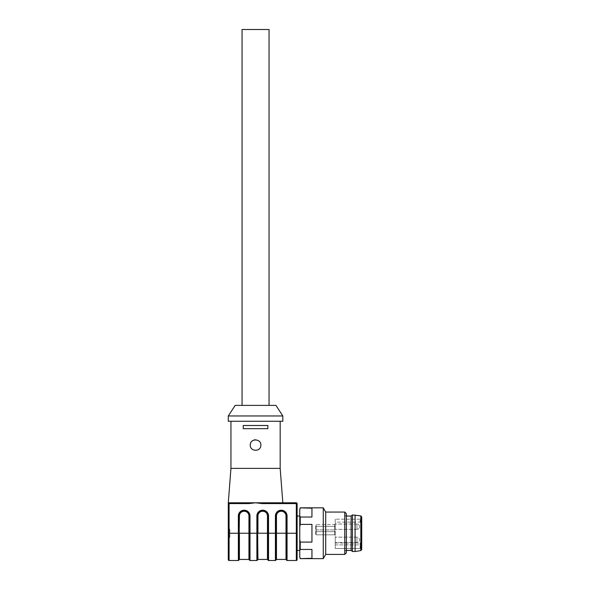 <?xml version="1.0" encoding="UTF-8"?>
<svg xmlns="http://www.w3.org/2000/svg" width="590" height="590" viewBox="0 0 590 590"><rect width="100%" height="100%" fill="white"/><g stroke="black" fill="none" stroke-linecap="round" stroke-linejoin="round"><path stroke-width="0.44" stroke-dasharray="2.95 2.21" d="M275.943 405.382L235.174 405.382M242.055 29.5L269.055 29.5M257.941 559.438L257.941 515.977L257.41 515.977A5.244 5.244 0 0 1 262.653 510.733L262.757 510.733A5.244 5.244 0 0 1 268 515.977L268.531 560.5L275.412 560.5A0.531 0.531 0 0 0 275.943 559.969L275.943 515.977A5.244 5.244 0 0 1 281.179 510.733L281.29 510.733A5.244 5.244 0 0 1 286.526 515.977L287.057 560.5L296.32 560.5L296.32 533.242L297.117 533.242L297.117 503.587L296.32 503.587L296.32 533.242L287.057 533.242L287.057 515.977A5.767 5.767 0 0 0 281.29 510.202L281.179 510.202A5.767 5.767 0 0 0 275.412 515.977L275.412 533.242L268.531 533.242L268.531 515.977A5.767 5.767 0 0 0 262.757 510.202L262.653 510.202A5.767 5.767 0 0 0 256.879 515.977L256.879 533.242L249.998 533.242L249.998 515.977A5.767 5.767 0 0 0 244.231 510.202L244.12 510.202A5.767 5.767 0 0 0 238.353 515.977L238.353 533.242L229.09 533.242L229.09 503.587L249.024 503.587L255.559 502.791L228.293 502.791M280.176 468.379L230.941 468.379M255.559 428.672L267.867 428.672L267.867 425.501L267.867 428.672L255.559 428.672M255.559 425.501L267.867 425.501L255.559 425.501M282.824 421.26L228.293 421.26M243.25 425.501L243.25 428.672L243.25 425.501L243.25 428.672L267.867 428.672L267.867 425.501L243.25 425.501M239.407 559.438L239.407 533.235L238.884 533.235L238.884 559.969L238.884 515.977A5.244 5.244 0 0 1 244.12 510.733L244.231 510.733A5.244 5.244 0 0 1 249.467 515.977L249.998 560.5L256.879 560.5L256.879 533.242L257.41 533.242L257.41 559.969L257.41 533.242L268 533.235L268 559.969M286.526 550.61L286.526 559.969M249.467 550.61L249.467 559.969M282.824 415.965L228.293 415.965M229.09 502.791L249.024 502.791L229.09 502.791L229.09 503.587L228.293 503.587A0.797 0.797 0 0 1 229.09 502.791A0.797 0.797 0 0 0 228.293 503.587M262.093 502.791L282.824 502.791L255.559 502.791L262.093 503.587L262.093 502.791L296.32 502.791L296.32 503.587L262.093 503.587M228.293 529.001L229.879 529.001L228.293 529.001L228.293 559.703A0.797 0.797 0 0 0 229.09 560.5L238.353 560.5L238.353 533.242L238.884 533.242M228.293 530.587L229.879 530.587L229.879 537.468L228.293 537.468L229.879 537.468L229.879 529.001L229.879 530.587L228.293 530.587L228.293 537.468L228.293 533.242L229.09 533.242L229.09 560.5M297.117 559.703A0.797 0.797 0 0 1 296.32 560.5M249.024 502.791L249.024 503.587M250.44 443.724A5.295 5.295 0 0 1 253.966 440.037M255.559 439.793A5.295 5.295 0 0 1 260.618 446.645A5.295 5.295 0 0 1 250.263 445.089M315.65 534.297L315.65 525.034L315.65 534.297A0.531 0.531 0 0 0 316.174 534.828L316.174 531.649A0.531 0.531 0 0 0 315.65 532.18A0.531 0.531 0 0 1 316.174 531.649L315.65 532.18L316.174 531.649L316.174 534.828A0.531 0.531 0 0 1 315.65 534.297A0.531 0.531 0 0 0 316.174 534.828L334.707 534.828L316.174 534.828M316.174 529.909L315.65 530.159L316.174 529.909L316.174 531.649L316.174 526.361L316.174 529.909L334.707 529.909L334.707 524.503L334.707 529.909L316.174 529.909M334.707 531.649L334.707 534.828L334.707 531.649L316.174 531.649L334.707 531.649L316.174 531.649L334.707 531.649L334.707 529.909L334.707 531.649L335.238 531.125L334.707 531.649L335.238 531.125L335.238 535.359L335.238 531.125L334.707 531.649M360.645 544.887L360.645 548.538L360.121 548.479L360.645 548.597L360.645 544.887L360.121 544.887L360.645 544.887M335.238 544.887L335.238 548.479L360.121 548.479L335.238 548.479L335.238 544.887L360.121 544.887L360.121 543.036L360.121 544.887L335.238 544.887M335.238 539.791L335.238 542.439L335.238 539.791M356.943 542.439L335.238 542.439L335.238 537.143L335.238 542.439L356.943 542.439L356.943 537.143L356.943 542.439A2.648 2.648 0 0 0 359.59 539.791A2.648 2.648 0 0 0 356.943 537.143L356.943 539.791L356.943 537.143L335.238 537.143L356.943 537.143A2.648 2.648 0 0 1 359.59 539.791A2.648 2.648 0 0 1 356.943 542.439M335.238 526.686L335.238 524.038L335.238 526.686M356.943 524.038L335.238 524.038L335.238 529.333L335.238 524.038L356.943 524.038L356.943 529.333L356.943 524.038A2.648 2.648 0 0 1 359.59 526.686A2.648 2.648 0 0 1 356.943 529.333L356.943 526.686L356.943 529.333A2.648 2.648 0 0 0 359.59 526.686A2.648 2.648 0 0 0 356.943 524.038M335.238 535.359L334.707 534.828L335.238 535.359M335.238 529.658L335.238 526.361L335.238 529.658L334.707 529.909L335.238 529.658M335.238 526.361L335.238 523.972L335.238 526.361L315.65 526.361L316.174 526.361L316.174 524.503L316.174 526.361L335.238 526.361M360.645 518.905L360.121 519.178L360.645 518.905L360.645 521.538L360.645 518.905M360.645 521.538A0.59 0.531 90 0 1 360.121 522.121L335.238 522.121L335.238 519.178L335.238 548.479L335.238 522.121M360.121 519.178L335.238 519.178L360.121 519.178L360.121 522.121L360.121 519.178M361.707 533.242L361.707 548.597L361.707 533.242M361.707 516.936L361.707 549.541M355.092 514.974L355.092 551.503M352.444 514.974L352.444 551.503M351.116 516.036L351.116 550.448M344.767 516.036L344.767 550.448L344.767 516.036L346.352 516.036M344.767 533.242L344.767 550.5L344.767 533.242M346.352 533.242L346.352 515.557L346.352 533.242M346.352 513.654L346.352 552.83M344.767 512.061L344.767 554.416M325.709 512.061L325.709 554.416M323.261 507.828L323.261 558.649M299.764 515.712L299.764 509.509L300.221 508.189L311.94 508.189L311.94 517.032L311.94 508.189L311.94 517.032L300.221 517.032L299.764 515.712L299.764 527.04L300.221 517.032M300.221 558.649L311.94 558.295L311.94 549.452L311.94 558.295L311.94 549.452L300.221 549.452L300.221 542.085L311.94 542.085L311.94 524.399L311.94 542.085L311.94 524.399L300.221 524.399M299.764 508.624L299.764 509.509M300.221 558.295L299.764 556.975L299.764 557.86M299.764 556.975L299.764 550.772L300.221 549.452M300.221 542.085L299.764 539.444L299.764 550.772M299.764 539.444L299.764 527.04M299.764 550.448L299.764 516.036L299.764 550.448M257.941 515.977A4.713 4.713 0 0 1 262.653 511.265L262.757 511.265A4.713 4.713 0 0 1 267.469 515.977L267.469 559.438M286.526 533.235L286.002 533.235L286.002 559.438M276.467 559.438L276.467 533.235L275.412 533.242L275.412 560.5M249.467 533.235L248.943 533.235L248.943 559.438M286.002 533.235L276.467 533.235L276.467 515.977A4.713 4.713 0 0 1 281.179 511.265L281.29 511.265A4.713 4.713 0 0 1 286.002 515.977L286.002 533.235M248.943 533.235L239.407 533.235L239.407 515.977A4.713 4.713 0 0 1 244.12 511.265L244.231 511.265A4.713 4.713 0 0 1 248.943 515.977L248.943 533.235M248.943 515.977L249.998 515.977M244.231 510.202L244.231 511.265M244.12 510.202L244.12 511.265M239.407 515.977L238.353 515.977M267.469 515.977L268.531 515.977M262.757 510.202L262.757 511.265M262.653 510.202L262.653 511.265M257.41 515.977L256.879 515.977M286.002 515.977L287.057 515.977M281.29 510.202L281.29 511.265M281.179 510.202L281.179 511.265M276.467 515.977L275.412 515.977M228.293 535.882L229.879 535.882L228.293 535.882M360.121 548.479L360.121 544.887L360.121 548.479M360.815 515.889L360.815 550.588M268 550.367L268 552.048M286.526 550.367L286.526 552.048M249.467 550.367L249.467 552.048M249.467 551.621L249.467 559.873M268 550.61L268 533.242M268 551.621L268 559.873M286.526 551.621L286.526 559.873M275.943 552.874L275.943 552.056M335.238 523.972L334.707 524.503L316.174 524.503L315.65 525.034M335.238 543.036L360.121 543.036L360.645 543.567M356.943 529.333L335.238 529.333L356.943 529.333M361.707 517.887L360.645 517.887M361.707 548.597L360.645 548.597M346.352 550.448L344.767 550.448M344.767 550.5L346.352 550.927M344.767 515.985L346.352 515.557"/><path stroke-width="0.89" d="M269.055 405.382L269.055 29.5L242.055 29.5L242.055 405.382M248.943 559.438L248.943 533.235L239.407 533.235L239.407 559.438L248.943 559.438L249.467 559.969L249.467 515.977A5.244 5.244 0 0 0 244.231 510.733L244.12 510.733A5.244 5.244 0 0 0 238.884 515.977L238.884 559.969A0.531 0.531 0 0 1 238.353 560.5L229.09 560.5A0.797 0.797 0 0 1 228.293 559.703L228.293 502.791L296.32 502.791A0.797 0.797 0 0 1 297.117 503.587L297.117 559.703L297.117 550.448L299.764 550.448M262.093 502.791L262.093 503.587L255.559 502.791L249.024 503.587L229.09 503.587L229.09 533.242L238.353 533.242L238.353 515.977A5.767 5.767 0 0 1 244.12 510.202L244.231 510.202A5.767 5.767 0 0 1 249.998 515.977L249.998 533.242L256.879 533.242L256.879 515.977A5.767 5.767 0 0 1 262.653 510.202L262.757 510.202A5.767 5.767 0 0 1 268.531 515.977L268.531 560.5A0.531 0.531 0 0 1 268 559.969L268 559.969A0.531 0.531 0 0 0 268.531 560.5L275.412 560.5L275.412 515.977A5.767 5.767 0 0 1 281.179 510.202L281.29 510.202A5.767 5.767 0 0 1 287.057 515.977L287.057 533.242L297.117 533.242L297.117 550.448M230.941 421.26L230.941 468.379L280.176 468.379L280.176 421.26M267.867 428.672L267.867 425.501L243.25 425.501L243.25 428.672L267.867 428.672M250.263 445.089C249.924 451.498 260.338 452.147 260.81 445.76C262.034 438.584 249.968 437.802 250.263 445.089A5.295 5.295 0 0 1 250.44 443.724M267.469 559.438L267.469 515.977A4.713 4.713 0 0 0 262.757 511.265L262.653 511.265A4.713 4.713 0 0 0 257.941 515.977L257.41 515.977L257.941 559.438L267.469 559.438L268 559.969L268 515.977A5.244 5.244 0 0 0 262.757 510.733L262.653 510.733A5.244 5.244 0 0 0 257.41 515.977L257.41 559.969A0.531 0.531 0 0 1 256.879 560.5L249.998 560.5A0.531 0.531 0 0 1 249.467 559.969A0.531 0.531 0 0 0 249.998 560.5L249.998 533.242L248.943 533.235L248.943 515.977A4.713 4.713 0 0 0 244.231 511.265L244.12 511.265A4.713 4.713 0 0 0 239.407 515.977L238.884 550.61M297.117 559.703A0.797 0.797 0 0 1 296.32 560.5L287.057 560.5A0.531 0.531 0 0 1 286.526 559.969L286.526 515.977A5.244 5.244 0 0 0 281.29 510.733L281.179 510.733A5.244 5.244 0 0 0 275.943 515.977L275.943 552.874M238.884 551.621L238.884 559.969A0.531 0.531 0 0 1 238.353 560.5L238.353 533.242L238.884 533.242M228.293 421.26L282.824 421.26L282.824 415.965L228.293 415.965L228.293 421.26M228.293 415.965L235.174 405.382L275.943 405.382L282.824 415.965M230.941 468.379L228.293 502.791L228.293 529.001M229.09 560.5L229.09 533.242L228.293 533.242L228.293 530.587M296.32 560.5L296.32 503.587L297.117 503.587A0.797 0.797 0 0 0 296.32 502.791L296.32 503.587L262.093 503.587M229.09 502.791A0.797 0.797 0 0 0 228.293 503.587A0.797 0.797 0 0 1 229.09 502.791L229.09 503.587L228.293 503.587M249.024 503.587L249.024 502.791M257.41 550.61L257.41 533.242L256.879 533.242L256.879 560.5A0.531 0.531 0 0 0 257.41 559.969L257.941 559.438M286.002 559.438L286.002 515.977A4.713 4.713 0 0 0 281.29 511.265L281.179 511.265A4.713 4.713 0 0 0 276.467 515.977L276.467 559.438L286.002 559.438L286.526 559.969A0.531 0.531 0 0 0 287.057 560.5L287.057 533.242L275.943 533.235L275.943 550.61M275.412 560.5A0.531 0.531 0 0 0 275.943 559.969L276.467 559.438M253.966 440.037A5.295 5.295 0 0 1 255.559 439.793M360.815 515.889L360.815 550.588L361.707 549.541L361.707 516.936L360.815 515.889L352.444 514.974L352.444 551.503L355.092 551.503L355.092 514.974M352.444 551.503L351.116 550.448L351.116 516.036L352.444 514.974M344.767 512.061L344.767 554.416L346.352 552.83L346.352 513.654L344.767 512.061L325.709 512.061L323.261 507.828L300.221 507.828L311.94 508.189L311.94 517.032L300.221 517.032L300.221 524.399L311.94 524.399L311.94 542.085L300.221 542.085L300.221 549.452L311.94 549.452L311.94 558.295L300.221 558.649L323.261 558.649L323.261 507.828M344.767 554.416L325.709 554.416L325.709 512.061M300.221 508.189L299.764 509.509L300.221 507.828M299.764 509.509L299.764 515.712L300.221 517.032M300.221 524.399L299.764 527.04L299.764 515.712M299.764 527.04L299.764 539.444L300.221 542.085M300.221 549.452L299.764 550.772L299.764 539.444M299.764 550.772L299.764 556.975L300.221 558.295M300.221 558.649L299.764 556.975M257.941 515.977L257.941 533.235L275.943 533.242L275.943 550.367M244.231 511.265L244.231 510.202M249.998 515.977L248.943 515.977M244.12 511.265L244.12 510.202M239.407 515.977L238.353 515.977M262.757 511.265L262.757 510.202M268.531 515.977L267.469 515.977M262.653 511.265L262.653 510.202M257.41 515.977L256.879 515.977M281.29 511.265L281.29 510.202M287.057 515.977L286.002 515.977M281.179 511.265L281.179 510.202M276.467 515.977L275.412 515.977M257.41 550.367L257.41 552.048M257.41 551.621L257.41 559.969M268 559.866L268 533.242M286.526 559.866L286.526 533.242M275.943 551.621L275.943 559.969M249.467 559.866L249.467 533.242M238.884 550.367L238.884 552.048M239.407 559.438L238.884 559.969M280.176 468.379L282.824 502.791M360.815 550.588L355.092 551.503M351.116 516.036L346.352 516.036M351.116 550.448L346.352 550.448M325.709 554.416L323.261 558.649M297.117 516.036L299.764 516.036"/></g></svg>
